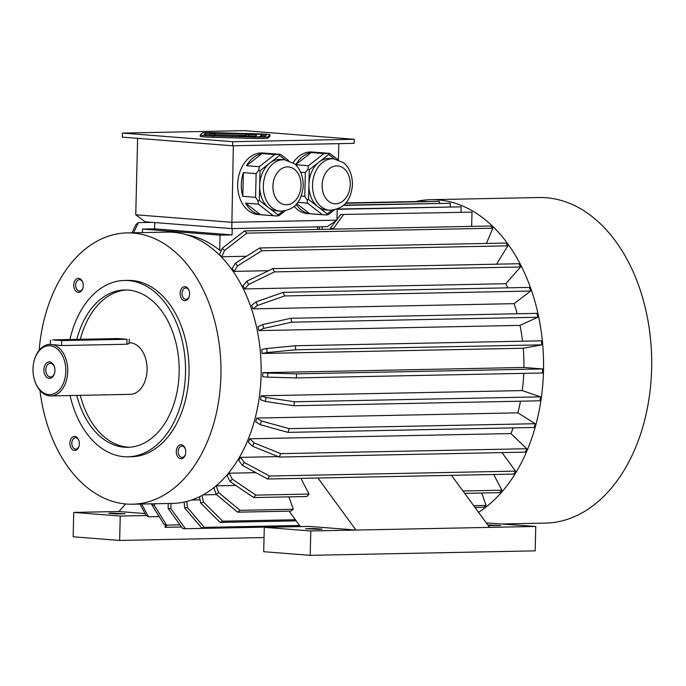 <?xml version="1.0" encoding="UTF-8"?>
<svg xmlns="http://www.w3.org/2000/svg" width="686" height="686" viewBox="0 0 686 686"><rect width="100%" height="100%" fill="white"/><g stroke="black" fill="none" stroke-linecap="round" stroke-linejoin="round"><path stroke-width="1.03" d="M265.491 135.819A10.179 0.497 1.4 0 0 262.078 135.554M209.599 134.19A10.179 0.497 1.4 0 0 205.586 134.465L204.72 135.322M245.494 134.533L256.976 134.61L255.106 136.454L238.617 136.248L259.617 136.814L262.103 134.353L210.619 132.981L209.607 133.976L214.349 134.104L215.138 133.333L253.786 134.362L245.494 134.533L245.459 135.888L255.569 136M209.607 133.976L209.573 135.331L214.315 135.459L215.104 134.688L245.468 135.502M260.817 136.951L262.069 135.708L262.103 134.353M354.25 139.284L243.933 130.657L122.408 133.084L232.725 141.71L354.25 139.284L354.156 143.348L232.623 145.775L232.725 141.71M200.235 136.317A13.566 0.66 1.4 0 0 200.218 136.343A13.566 0.66 1.4 0 0 213.123 137.32L253.769 138.409A13.566 0.66 1.4 0 0 267.977 138.126L269.941 136.188A13.566 0.66 1.4 0 0 269.958 136.154A13.566 0.66 1.4 0 0 269.941 136.12M78.967 440.704A5.685 3.816 -91.1 0 0 75.786 437.745A5.685 3.816 -91.1 0 0 75.529 437.737A5.685 3.816 -91.1 0 0 71.824 443.49A5.685 3.816 -91.1 0 0 75.76 449.098A5.685 3.816 -91.1 0 0 79.079 445.994M74.808 436.407A7.04 4.733 88.9 0 1 78.873 440.403A7.04 4.733 88.9 0 1 78.993 446.303A7.04 4.733 88.9 0 1 73.325 450.17A7.04 4.733 88.9 0 1 69.963 442.213A7.04 4.733 88.9 0 1 74.808 436.407M185.34 449.021A5.685 3.816 -91.1 0 0 182.15 446.063A5.685 3.816 -91.1 0 0 181.901 446.054A5.685 3.816 -91.1 0 0 178.197 451.439A5.685 3.816 -91.1 0 0 182.124 457.416A5.685 3.816 -91.1 0 0 185.443 454.321M176.276 451.388A7.04 4.733 88.9 0 1 180.006 444.854A7.04 4.733 88.9 0 1 185.246 448.721A7.04 4.733 88.9 0 1 185.366 454.621A7.04 4.733 88.9 0 1 179.981 458.6A7.04 4.733 88.9 0 1 176.276 451.388M189.207 290.95A5.685 3.816 -91.1 0 0 185.76 287.983A5.685 3.816 -91.1 0 0 182.056 293.368A5.685 3.816 -91.1 0 0 185.743 299.345A5.685 3.816 -91.1 0 0 185.992 299.345A5.685 3.816 -91.1 0 0 189.31 296.249M184.706 300.717A7.04 4.733 88.9 0 1 180.178 294.483A7.04 4.733 88.9 0 1 183.496 286.92A7.04 4.733 88.9 0 1 189.113 290.65A7.04 4.733 88.9 0 1 189.225 296.549A7.04 4.733 88.9 0 1 184.706 300.717M309.257 169.734L308.897 184.603A25.785 19.045 -85.5 0 1 318.981 162.11L309.257 169.734L307.928 169.15L305.347 172.649L300.708 172.28M334.365 158.869L328.705 154.496L318.981 162.11A25.785 19.045 -85.5 0 1 328.603 158.475A25.785 19.045 -85.5 0 1 329.992 158.517L333.636 158.8L343.154 162.531C346.773 164.863 352.853 172.435 352.398 185.82C350.966 196.608 347.142 208.938 329.614 210.208A25.785 19.045 -85.5 0 1 312.576 183.951A25.785 19.045 -85.5 0 1 332.256 158.758A25.785 19.045 -85.5 0 1 333.636 158.8M329.614 210.208L325.97 209.925A25.785 19.045 -85.5 0 1 317.892 206.7L327.248 213.946L331.99 210.225M334.271 209.933L328.345 214.581L326.587 214.992L327.248 213.946M301.145 196.067L304.773 196.35L307.174 199.978L307.542 203.15L322.471 214.701L309.703 213.698A30.87 22.801 -85.5 0 1 296.129 204.385M307.542 203.15L297.741 202.387M296.738 203.673L309.703 213.698M322.471 214.701L326.587 214.992M308.529 199.463L317.892 206.7A25.785 19.045 -85.5 0 1 308.897 184.603L308.529 199.463L307.174 199.978M304.773 196.35L305.347 172.649M337.898 159.684L329.837 153.45L323.964 153.57L308.46 165.72L295.692 164.726A30.87 22.801 -85.5 0 1 311.195 152.566L295.692 164.726M323.964 153.57L311.195 152.566M308.46 165.72L307.928 169.15M328.088 153.347L328.705 154.496M280.403 211.194A25.785 19.045 -85.5 0 1 263.364 184.937A25.785 19.045 -85.5 0 1 283.044 159.744A25.785 19.045 -85.5 0 1 284.424 159.787L293.942 163.508C297.561 165.849 303.641 173.421 303.186 186.806C301.754 197.585 297.93 209.925 280.403 211.194L276.75 210.902A25.785 19.045 -85.5 0 1 268.68 207.686L278.036 214.924L282.778 211.211M259.317 200.449L268.68 207.686A25.785 19.045 -85.5 0 1 259.677 185.58L259.317 200.449L257.962 200.955L258.33 204.136L245.562 203.142L260.491 214.684A30.87 22.801 -85.5 0 1 245.562 203.142M260.045 170.72L259.677 185.58A25.785 19.045 -85.5 0 1 269.77 163.096L260.045 170.72L258.716 170.137L256.135 173.627L243.376 172.632L242.793 196.333A30.87 22.801 -85.5 0 1 243.376 172.632M285.153 159.855L279.494 155.473L269.77 163.096A25.785 19.045 -85.5 0 1 279.391 159.461A25.785 19.045 -85.5 0 1 280.771 159.495L284.424 159.787M258.33 204.136L273.26 215.687L260.491 214.684M273.26 215.687L277.376 215.97L278.036 214.924M256.135 173.627L255.561 197.328L242.793 196.333M255.561 197.328L257.962 200.955M285.059 210.919L279.133 215.567L277.376 215.97M279.494 155.473L278.876 154.333L280.625 154.436L288.686 160.67M246.48 165.712L259.239 166.707L274.752 154.547L261.983 153.553L246.48 165.712A30.87 22.801 -85.5 0 1 261.983 153.553M278.876 154.333L274.752 154.547M259.239 166.707L258.716 170.137M135.751 214.787L231.482 222.273L336.937 220.163L327.188 226.68L231.782 228.592L145.166 221.818L135.751 214.787L137.62 138.349M231.782 228.592L233.351 145.766M336.937 220.163L337.212 209.101M338.412 159.872L338.807 143.657M293.033 162.856A30.87 22.801 -85.5 0 1 310.492 151.966A30.87 22.801 -85.5 0 1 312.147 152.018L329.04 153.338M324.229 214.889L307.337 213.569A30.87 22.801 -85.5 0 1 294.165 206.332M275.009 215.867L258.125 214.547A30.87 22.801 -85.5 0 1 237.725 183.111A30.87 22.801 -85.5 0 1 261.28 152.952A30.87 22.801 -85.5 0 1 262.935 153.004L279.828 154.324M200.098 499.811L191.831 499.974M216.467 494.606L203.21 494.863M235.812 485.456L216.227 485.842A133.65 89.84 88.9 0 1 214.924 486.854M309.034 494.057A161.467 108.534 -91.1 0 1 306.874 496.51L253.64 497.573L230.17 481.615L227.083 475.655A133.65 89.84 -91.1 0 0 229.244 473.203L232.322 479.171L255.801 495.12L309.034 494.057L300.905 478.348M255.895 472.671L229.244 473.203M267.66 479.008L242.441 465.425L238.711 460.34A133.65 89.84 -91.1 0 0 240.546 457.365L244.276 462.45L269.495 476.033L515.563 471.119A161.467 108.534 88.9 0 1 513.728 474.095L267.66 479.008A161.467 108.534 -91.1 0 0 269.495 476.033M278.156 456.61L240.546 457.365M279.262 457.056L252.602 446.269L248.349 442.204A133.65 89.84 -91.1 0 0 249.798 438.791L254.052 442.856L280.72 453.643L526.779 448.73A161.467 108.534 88.9 0 1 525.33 452.143L279.262 457.056A161.467 108.534 -91.1 0 0 280.72 453.643M513.145 427.884A133.65 89.84 88.9 0 1 510.933 433.569L249.798 438.791M288.086 432.386L260.337 424.728L255.689 421.813A133.65 89.84 -91.1 0 0 256.718 418.066L261.366 420.981L289.115 428.639L535.183 423.716A161.467 108.534 88.9 0 1 534.154 427.464L288.086 432.386A161.467 108.534 -91.1 0 0 289.115 428.639M520.494 401.199A133.65 89.84 88.9 0 1 517.853 412.843L256.718 418.066M293.874 405.735L265.422 401.447L260.517 399.767A133.65 89.84 -91.1 0 0 261.092 395.805L265.997 397.486L294.448 401.764L540.517 396.851A161.467 108.534 88.9 0 1 539.942 400.813L293.874 405.735A161.467 108.534 -91.1 0 0 294.448 401.764M523.744 373.373A133.65 89.84 88.9 0 1 522.226 390.583L261.092 395.805M262.789 372.687A133.65 89.84 88.9 0 1 262.687 376.751L267.703 377.146A141.11 94.857 -91.1 0 0 267.797 373.081L262.789 372.687L523.915 367.473A133.65 89.84 88.9 0 0 523.255 348.248L262.129 353.462L267.094 352.561A141.11 94.857 -91.1 0 0 266.717 348.514L261.752 349.423A133.65 89.84 88.9 0 1 262.129 353.462M519.988 325.387L537.79 317.266L291.721 322.18L263.63 328.431A141.11 94.857 -91.1 0 0 262.789 324.538L258.013 326.716A133.65 89.84 88.9 0 1 258.854 330.609L519.988 325.387A133.65 89.84 88.9 0 1 522.543 341.199M514.106 303.658L530.638 291.036L284.57 295.958L257.413 305.493A141.11 94.857 -91.1 0 0 256.127 301.866L251.693 305.253A133.65 89.84 88.9 0 1 252.98 308.88L514.106 303.658A133.65 89.84 88.9 0 1 517.21 313.768M505.796 283.712L520.554 266.983L274.486 271.896L248.624 284.441A141.11 94.857 -91.1 0 0 246.943 281.191L242.981 285.685A133.65 89.84 88.9 0 1 244.662 288.935L505.796 283.712A133.65 89.84 88.9 0 1 507.786 287.837M268.578 270.696L234.175 271.382L237.536 265.928A141.11 94.857 -91.1 0 0 235.504 263.15L232.142 268.612A133.65 89.84 88.9 0 1 234.175 271.382M246.497 256.272L221.827 256.761L224.485 250.501A141.11 94.857 -91.1 0 0 222.17 248.289L219.503 254.54A133.65 89.84 88.9 0 1 221.827 256.761M221.355 250.21L219.657 250.244L220.026 235.144L142.525 229.081L154.582 228.841L232.074 234.904L220.026 235.144M186.703 234.826A133.65 89.84 88.9 0 1 219.657 250.244M451.482 475.338L489.564 527.388L535.766 526.462L486.271 522.886M293.282 509.269L240.049 510.333A161.467 108.534 -91.1 0 1 237.63 512.176L290.864 511.113A161.467 108.534 -91.1 0 0 293.282 509.269L288.9 496.87M300.399 526.599L289.098 511.147M317.91 478.005L355.983 530.055L309.489 526.419L264.29 527.32L263.698 551.707L310.192 555.343L535.166 550.849L535.766 526.462M145.055 513.557L118.944 511.507L125.589 503.97M167.092 525.133L165.146 527.345L165.206 524.67M488.252 525.587L500.746 525.553L487.763 524.919M264.29 527.32L310.792 530.955L310.192 555.343M489.564 527.388L310.792 530.955M319.307 529.352L321.974 529.129L313.845 528.529L305.69 528.726L319.307 529.352M39.171 350.254A135.682 91.212 88.9 0 1 127.047 232.906A135.682 91.212 88.9 0 1 220.926 375.696A135.682 91.212 88.9 0 1 132.467 504.219A135.682 91.212 88.9 0 1 39.977 390.471M127.047 232.906L167.221 232.1A135.682 91.212 88.9 0 1 261.1 374.89A135.682 91.212 88.9 0 1 172.64 503.413L132.467 504.219M83.229 285.736A7.04 4.733 88.9 0 1 82.86 288.231A7.04 4.733 88.9 0 1 75.683 290.95A7.04 4.733 88.9 0 1 75.46 279.897A7.04 4.733 88.9 0 1 82.74 282.332A7.04 4.733 88.9 0 1 83.229 285.736M69.955 339.519A88.194 59.288 88.9 0 1 124.475 280.454L127.99 280.385A88.194 59.288 88.9 0 1 189.019 373.201A88.194 59.288 88.9 0 1 131.515 456.739L128.008 456.807A88.194 59.288 88.9 0 1 70.075 395.539M181.619 527.011L165.146 527.345M146.461 515.529L120.247 516.052L119.647 540.439L73.153 536.804L73.745 512.416L118.944 511.507M264.041 537.55L119.647 540.439M120.247 516.052L73.745 512.416M111.432 513.094L125.041 513.72L116.894 513.917L108.765 513.325L111.432 513.094M317.601 226.877L317.541 229.458M232.228 228.584L232.074 234.904M142.439 232.597L142.525 229.081M154.736 222.564L154.582 228.841M159.169 516.567L148.468 516.781A161.467 108.534 -91.1 0 1 145.938 515.186L139.953 504.073M141.616 504.038L148.468 516.781M180.066 524.876L166.629 525.142A161.467 108.534 -91.1 0 1 163.954 524.224L151.752 504.699A141.11 94.857 -91.1 0 0 154.427 505.616L154.693 503.773M154.427 505.616L166.629 525.142M151.88 503.833L151.752 504.699M300.271 526.419L185.434 528.717A161.467 108.534 -91.1 0 1 182.699 528.503L168.13 508.48A141.11 94.857 -91.1 0 0 170.865 508.695L170.994 503.447M170.865 508.695L185.434 528.717M168.25 503.507L168.13 508.48M299.585 525.485L204.325 527.388A161.467 108.534 -91.1 0 1 201.615 527.877L184.663 507.983A141.11 94.857 -91.1 0 0 187.372 507.486L186.806 501.475M299.902 525.913L201.615 527.877M187.372 507.486L204.325 527.388M184.114 502.109L184.663 507.983M295.383 519.739L222.71 521.197A161.467 108.534 -91.1 0 1 220.112 522.38L200.835 503.224A141.11 94.857 -91.1 0 0 203.433 502.032L202.027 495.515M296.206 520.863L220.112 522.38M203.433 502.032L222.71 521.197M199.446 496.827L200.835 503.224M473.674 505.659L486.117 505.411A161.467 108.534 -91.1 0 1 483.699 507.254L474.969 507.434M486.117 505.411L481.735 493.011M237.63 512.176L216.159 494.34A141.11 94.857 -91.1 0 0 218.577 492.497L216.227 485.842M218.577 492.497L240.049 510.333M213.826 487.737L216.159 494.34M493.74 474.489L501.869 490.207A161.467 108.534 88.9 0 1 499.708 492.651L464.671 493.354M501.869 490.207L462.93 490.979M253.64 497.573A161.467 108.534 -91.1 0 0 255.801 495.12M230.17 481.615A141.11 94.857 -91.1 0 0 232.322 479.171M502.023 452.606L515.563 471.119M242.441 465.425A141.11 94.857 -91.1 0 0 244.276 462.45M510.933 433.569L526.779 448.73M252.602 446.269A141.11 94.857 -91.1 0 0 254.052 442.856M517.853 412.843L535.183 423.716M260.337 424.728A141.11 94.857 -91.1 0 0 261.366 420.981M522.226 390.583L540.517 396.851M265.422 401.447A141.11 94.857 -91.1 0 0 265.997 397.486M296.446 377.917L542.506 372.995A161.467 108.534 -91.1 0 0 542.609 368.931L296.541 373.853A161.467 108.534 -91.1 0 1 296.446 377.917L267.703 377.146M267.797 373.081L296.541 373.853M542.609 368.931L523.915 367.473M523.255 348.248L541.786 344.861A161.467 108.534 -91.1 0 0 541.408 340.822L295.34 345.744A161.467 108.534 -91.1 0 1 295.717 349.783L267.094 352.561M541.786 344.861L295.717 349.783M266.717 348.514L295.34 345.744M537.79 317.266A161.467 108.534 -91.1 0 0 536.941 313.373L290.881 318.287A161.467 108.534 -91.1 0 1 291.721 322.18M262.789 324.538L290.881 318.287M258.854 330.609L263.63 328.431M530.638 291.036A161.467 108.534 -91.1 0 0 529.352 287.408L283.284 292.33A161.467 108.534 -91.1 0 1 284.57 295.958M256.127 301.866L283.284 292.33M252.98 308.88L257.413 305.493M520.554 266.983A161.467 108.534 -91.1 0 0 518.873 263.733L272.805 268.646A161.467 108.534 -91.1 0 1 274.486 271.896M246.943 281.191L272.805 268.646M244.662 288.935L248.624 284.441M496.535 264.179L507.846 245.828A161.467 108.534 -91.1 0 0 505.814 243.05L259.745 247.972A161.467 108.534 -91.1 0 1 261.778 250.75L237.536 265.928M507.846 245.828L261.778 250.75M235.504 263.15L259.745 247.972M132.055 232.803L135.974 224.468A161.467 108.534 -91.1 0 1 138.392 222.616L133.616 232.777M151.975 222.35L138.392 222.616M486.408 243.436L492.891 228.215A161.467 108.534 -91.1 0 0 490.567 226.003L244.508 230.916A161.467 108.534 -91.1 0 1 246.823 233.137L224.485 250.501M492.891 228.215L246.823 233.137M222.17 248.289L244.508 230.916M319.35 229.424L319.41 226.834M337.203 209.299L461.172 206.82L337.409 209.024M322.154 226.783L322.086 229.373M461.172 206.82L461.043 212.094M343.326 205.397L450.299 203.262L343.635 205.123M450.299 203.262L450.213 206.769M345.478 203.253L439.383 201.375L345.71 202.979M439.383 201.375L439.34 203.21M426.16 201.367L345.753 202.927M330.318 229.201L330.335 228.249L335.926 220.841M340.71 214.504L472.002 212.146L340.71 214.504L336.955 219.477M333.053 229.15L343.446 214.718M472.002 212.146L471.659 226.38M333.07 228.464L330.335 228.249M415.836 201.53A162.822 109.451 88.9 0 1 430.825 199.686L538.973 197.525A162.822 109.451 88.9 0 1 546.193 197.739A162.822 109.451 88.9 0 1 651.7 363.503A162.822 109.451 88.9 0 1 545.481 523.109L503.584 523.941M430.825 199.686A162.822 109.451 88.9 0 1 438.045 199.9A162.822 109.451 88.9 0 1 543.483 371.04A162.822 109.451 88.9 0 1 478.536 512.313M232.623 145.775L122.314 137.149L122.408 133.084M76.806 339.381A78.693 52.899 88.9 0 1 124.672 289.955A78.693 52.899 88.9 0 1 128.162 290.049A78.693 52.899 88.9 0 1 179.123 372.772A78.693 52.899 88.9 0 1 127.81 447.315A78.693 52.899 88.9 0 1 76.781 395.402M129.568 447.238A78.693 52.899 88.9 0 1 80.296 395.333M80.322 339.313A78.693 52.899 88.9 0 1 126.43 289.955M124.475 280.454A88.194 59.288 88.9 0 1 185.503 373.27A88.194 59.288 88.9 0 1 128.008 456.807M54.443 366.924A6.86 4.605 -91.1 0 0 50.275 363.297A6.86 4.605 -91.1 0 0 45.799 370.011A6.86 4.605 -91.1 0 0 50.241 376.991A6.86 4.605 -91.1 0 0 50.55 377A6.86 4.605 -91.1 0 0 54.571 373.21M54.923 370.603A8.215 5.522 88.9 0 1 54.486 373.51A8.215 5.522 88.9 0 1 46.116 376.683A8.215 5.522 88.9 0 1 45.859 363.786A8.215 5.522 88.9 0 1 54.348 366.624A8.215 5.522 88.9 0 1 54.923 370.603M127.004 339.27L117.889 338.558L52.608 339.862L61.723 340.582L127.004 339.27L126.884 344.243L129.122 343.557L129.234 339.081M50.001 345.778A24.422 16.421 88.9 0 1 65.693 367.404A24.422 16.421 88.9 0 1 54.194 393.635A24.422 16.421 88.9 0 1 34.712 380.696A24.422 16.421 88.9 0 1 34.3 360.236A24.422 16.421 88.9 0 1 50.001 345.778M34.3 360.236L34.463 359.661A25.776 17.33 88.9 0 1 49.898 344.372L61.603 345.547L126.884 344.243M49.898 344.372A25.776 17.33 88.9 0 1 51.038 344.406A25.776 17.33 88.9 0 1 67.743 370.654A25.776 17.33 88.9 0 1 50.927 395.925A25.776 17.33 88.9 0 1 34.9 381.262L34.712 380.696M129.139 342.786L129.242 342.786A25.776 17.33 88.9 0 1 130.383 342.82A25.776 17.33 88.9 0 1 147.078 369.917A25.776 17.33 88.9 0 1 130.271 394.339L50.927 395.925M82.835 282.632A5.685 3.816 -91.1 0 0 79.396 279.665A5.685 3.816 -91.1 0 0 75.683 285.239A5.685 3.816 -91.1 0 0 79.37 291.018A5.685 3.816 -91.1 0 0 79.619 291.027A5.685 3.816 -91.1 0 0 82.937 287.923M253.803 137.054A13.566 0.66 1.4 0 0 268.012 136.771L269.975 134.833A13.566 0.66 1.4 0 0 269.992 134.799A13.566 0.66 1.4 0 0 257.079 133.821L216.433 132.732A13.566 0.66 1.4 0 0 202.233 133.015L200.269 134.962A13.566 0.66 1.4 0 0 200.252 134.988A13.566 0.66 1.4 0 0 213.157 135.965L253.803 137.054L253.769 138.409M253.966 136.891A10.179 0.497 1.4 0 0 264.625 136.677L266.588 134.739A10.179 0.497 1.4 0 0 266.597 134.713A10.179 0.497 1.4 0 0 256.916 133.984L216.27 132.895A10.179 0.497 1.4 0 0 205.62 133.11L203.656 135.048A10.179 0.497 1.4 0 0 203.639 135.073A10.179 0.497 1.4 0 0 213.32 135.802L253.966 136.891M214.349 134.104L214.315 135.459M215.138 133.333L215.104 134.688M248.684 134.782L248.658 136.137M287.434 166.878A18.994 14.037 -85.5 0 1 298.916 195.081A18.994 14.037 -85.5 0 1 274.563 195.57A18.994 14.037 -85.5 0 1 287.434 166.878M336.646 165.892A18.994 14.037 -85.5 0 1 348.128 194.104A18.994 14.037 -85.5 0 1 323.775 194.584A18.994 14.037 -85.5 0 1 336.646 165.892M61.603 345.547L61.723 340.582M268.012 136.771L267.977 138.126M269.975 134.833L269.941 136.188L269.992 134.799M213.157 135.965L213.123 137.32M205.62 133.11L205.586 134.465M50.275 344.363L50.387 340.059M200.252 134.988L200.218 136.343"/></g></svg>
